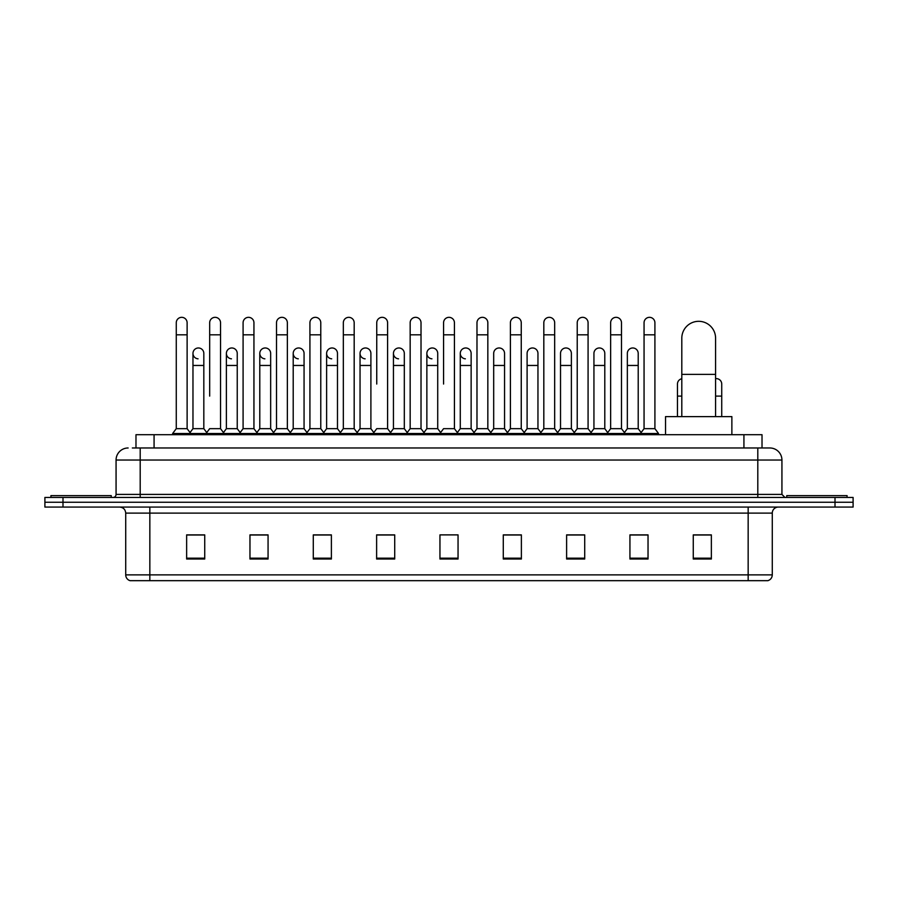 <?xml version="1.0" encoding="UTF-8"?>
<svg xmlns="http://www.w3.org/2000/svg" width="898" height="898" viewBox="0 0 898 898"><rect width="100%" height="100%" fill="white"/><g stroke="black" fill="none" stroke-linecap="round" stroke-linejoin="round"><path stroke-width="1.35" d="M135.98 447.979L135.98 434.711L762.02 434.711L762.02 447.979M132.635 447.979L765.646 447.979M132.354 447.979L140.2 447.979L140.2 460.034L116.067 460.034L116.067 494.416A3.02 3.02 0 0 1 113.058 497.436M128.133 447.979A12.067 12.067 0 0 0 116.067 460.034M769.867 447.979A12.067 12.067 0 0 1 781.934 460.034L757.8 460.034L757.8 447.979L769.687 447.979M781.934 460.034L781.934 494.416L784.942 497.436M62.995 497.436L44.9 497.436L44.9 502.251L62.995 502.251L44.9 502.251L44.9 507.078L62.995 507.078L62.995 502.251L835.005 502.251L62.995 502.251L62.995 497.436L835.005 497.436L835.005 502.251L853.1 502.251L835.005 502.251L835.005 507.078L62.995 507.078M853.1 497.436L853.1 502.251L853.1 497.436L835.005 497.436M772.28 574.877C772.112 577.762 770.664 579.693 767.936 580.669L748.157 580.669L748.157 574.877L772.28 574.877L772.28 513.117A6.028 6.028 0 0 1 778.308 507.078M748.157 580.669L130.064 580.669A6.028 6.028 0 0 1 125.72 574.877L125.72 513.117C125.361 509.447 123.352 507.437 119.692 507.078M711.362 559.016L711.362 534.882L693.267 534.882L693.267 559.016L711.362 559.016M648.03 559.016L648.03 534.882L629.936 534.882L629.936 559.016L648.03 559.016M584.71 559.016L584.71 534.882L566.616 534.882L566.616 559.016L584.71 559.016M521.379 559.016L521.379 534.882L503.284 534.882L503.284 559.016L521.379 559.016M204.733 559.016L204.733 534.882L186.638 534.882L186.638 559.016L204.733 559.016M268.064 559.016L268.064 534.882L249.97 534.882L249.97 559.016L268.064 559.016M331.384 559.016L331.384 534.882L313.29 534.882L313.29 559.016L331.384 559.016M394.716 559.016L394.716 534.882L376.621 534.882L376.621 559.016L394.716 559.016M458.047 559.016L458.047 534.882L439.953 534.882L439.953 559.016L458.047 559.016M853.1 507.078L853.1 502.251L853.1 507.078L835.005 507.078M576.628 535.006L571.981 535.006M643.451 535.006L638.804 535.006M392.853 535.006L388.205 534.882M326.019 535.006L321.372 535.006M259.196 535.006L254.549 535.006M186.638 535.006L204.43 535.006M192.363 535.006L187.727 535.006M509.795 534.882L505.147 535.006M442.972 534.882L455.028 534.882M394.716 535.006L376.621 535.006M331.384 535.006L313.29 535.006M268.064 535.006L249.97 535.006M521.379 535.006L503.284 535.006M584.71 535.006L566.616 535.006M648.03 535.006L629.936 535.006M711.362 535.006L693.267 535.006M111.24 497.436L111.24 495.617L50.928 495.617L50.928 497.436M681.807 416.616L681.807 338.209A16.882 16.882 0 0 1 698.7 321.316A16.882 16.882 0 0 1 715.583 338.209A16.882 16.882 0 0 0 698.7 321.316M715.583 416.616L715.583 338.209M731.87 434.711L731.87 416.616L665.53 416.616L665.53 434.711M847.072 497.436L847.072 495.617L786.76 495.617L786.76 497.436M176.266 334.831L187.121 334.831L187.121 428.672L176.266 428.672L176.266 322.764A5.433 5.433 0 0 1 182.036 317.342A5.433 5.433 0 0 1 187.121 322.764A5.433 5.433 0 0 0 182.036 317.342M176.266 428.672L172.641 433.498L172.641 434.711M187.121 428.672L190.735 433.498L172.641 433.498M209.672 396.108L209.672 334.831L220.538 334.831L220.538 428.672L209.672 428.672L206.057 433.498L190.735 433.498L190.735 434.711M209.672 334.831L209.672 322.764A5.433 5.433 0 0 1 215.441 317.342A5.433 5.433 0 0 1 220.538 322.764A5.433 5.433 0 0 0 215.441 317.342M226.386 428.672L226.386 365.464L237.24 365.464L237.24 428.672L226.386 428.672L223.456 432.578L220.538 428.672L224.152 433.498L206.057 433.498L206.057 434.711M243.089 428.672L243.089 334.831L253.943 334.831L253.943 428.672L243.089 428.672L239.474 433.498L224.152 433.498L224.152 434.711M243.089 334.831L243.089 322.764A5.433 5.433 0 0 1 248.858 317.342A5.433 5.433 0 0 1 253.943 322.764A5.433 5.433 0 0 0 248.858 317.342M253.943 396.108L253.943 428.672L257.569 433.498L239.474 433.498L239.474 434.711M276.505 428.672L276.505 334.831L287.36 334.831L287.36 428.672L276.505 428.672L272.88 433.498L257.569 433.498L257.569 434.711M276.505 334.831L276.505 322.764A5.433 5.433 0 0 1 282.275 317.342A5.433 5.433 0 0 1 287.36 322.764A5.433 5.433 0 0 0 282.275 317.342M287.36 428.672L290.974 433.498L272.88 433.498L272.88 434.711M309.922 428.672L309.922 334.831L320.777 334.831L320.777 428.672L309.922 428.672L306.297 433.498L290.974 433.498L290.974 434.711M309.922 334.831L309.922 322.764A5.433 5.433 0 0 1 315.681 317.342A5.433 5.433 0 0 1 320.777 322.764A5.433 5.433 0 0 0 315.681 317.342M320.777 384.041L320.777 428.672L324.391 433.498L306.297 433.498L306.297 434.711M343.328 428.672L343.328 334.831L354.182 334.831L354.182 428.672L343.328 428.672L339.713 433.498L324.391 433.498L324.391 434.711M343.328 334.831L343.328 322.764A5.433 5.433 0 0 1 349.098 317.342A5.433 5.433 0 0 1 354.182 322.764A5.433 5.433 0 0 0 349.098 317.342M354.182 428.672L357.808 433.498L339.713 433.498L339.713 434.711M376.745 384.041L376.745 334.831L387.599 334.831L387.599 428.672L376.745 428.672L373.13 433.498L357.808 433.498L357.808 434.711M376.745 334.831L376.745 322.764A5.433 5.433 0 0 1 382.514 317.342A5.433 5.433 0 0 1 387.599 322.764A5.433 5.433 0 0 0 382.514 317.342M387.599 384.041L387.599 428.672L391.225 433.498L373.13 433.498L373.13 434.711M410.161 428.672L410.161 334.831L421.016 334.831L421.016 428.672L410.161 428.672L406.536 433.498L391.225 433.498L391.225 434.711M410.161 334.831L410.161 322.764A5.433 5.433 0 0 1 415.931 317.342A5.433 5.433 0 0 1 421.016 322.764A5.433 5.433 0 0 0 415.931 317.342M421.016 428.672L424.631 433.498L406.536 433.498L406.536 434.711M443.567 384.041L443.567 334.831L454.433 334.831L454.433 428.672L443.567 428.672L439.953 433.498L424.631 433.498L424.631 434.711M443.567 334.831L443.567 322.764A5.433 5.433 0 0 1 449.337 317.342A5.433 5.433 0 0 1 454.433 322.764A5.433 5.433 0 0 0 449.337 317.342M454.433 428.672L458.047 433.498L439.953 433.498L439.953 434.711M471.136 428.672L471.136 365.464L460.281 365.464L460.281 428.672L471.136 428.672L474.065 432.578L476.984 428.672L476.984 334.831L487.839 334.831L487.839 428.672L476.984 428.672L473.369 433.498L458.047 433.498L458.047 434.711M476.984 334.831L476.984 322.764A5.433 5.433 0 0 1 482.754 317.342A5.433 5.433 0 0 1 487.839 322.764A5.433 5.433 0 0 0 482.754 317.342M493.687 428.672L493.687 365.464L504.553 365.464L504.553 428.672L493.687 428.672L490.768 432.578L487.839 428.672L491.464 433.498L473.369 433.498L473.369 434.711M504.553 428.672L507.471 432.578L510.401 428.672L510.401 334.831L521.255 334.831L521.255 428.672L510.401 428.672L506.775 433.498L491.464 433.498L491.464 434.711M510.401 334.831L510.401 322.764A5.433 5.433 0 0 1 516.17 317.342A5.433 5.433 0 0 1 521.255 322.764A5.433 5.433 0 0 0 516.17 317.342M527.104 428.672L527.104 365.464L537.958 365.464L537.958 428.672L527.104 428.672L524.185 432.578L521.255 428.672L524.87 433.498L506.775 433.498L506.775 434.711M537.958 428.672L540.888 432.578L543.818 428.672L543.818 334.831L554.672 334.831L554.672 428.672L543.818 428.672L540.192 433.498L524.87 433.498L524.87 434.711M543.818 334.831L543.818 322.764A5.433 5.433 0 0 1 549.587 317.342A5.433 5.433 0 0 1 554.672 322.764A5.433 5.433 0 0 0 549.587 317.342M560.52 428.672L560.52 365.464L571.375 365.464L571.375 428.672L560.52 428.672L557.591 432.578L554.672 428.672L558.287 433.498L540.192 433.498L540.192 434.711M571.375 428.672L574.305 432.578L577.223 428.672L577.223 334.831L588.078 334.831L588.078 428.672L577.223 428.672L573.609 433.498L558.287 433.498L558.287 434.711M577.223 334.831L577.223 322.764A5.433 5.433 0 0 1 582.993 317.342A5.433 5.433 0 0 1 588.078 322.764A5.433 5.433 0 0 0 582.993 317.342M593.937 428.672L593.937 365.464L604.792 365.464L604.792 428.672L593.937 428.672L591.007 432.578L588.078 428.672L591.703 433.498L573.609 433.498L573.609 434.711M604.792 428.672L607.71 432.578L610.64 428.672L610.64 334.831L621.495 334.831L621.495 428.672L610.64 428.672L607.026 433.498L591.703 433.498L591.703 434.711M610.64 334.831L610.64 322.764A5.433 5.433 0 0 1 616.41 317.342A5.433 5.433 0 0 1 621.495 322.764A5.433 5.433 0 0 0 616.41 317.342M627.343 428.672L627.343 365.464L638.209 365.464L638.209 428.672L627.343 428.672L624.424 432.578L621.495 428.672L625.12 433.498L607.026 433.498L607.026 434.711M644.057 428.672L644.057 334.831L654.911 334.831L654.911 428.672L644.057 428.672L640.431 433.498L625.12 433.498L625.12 434.711M644.057 334.831L644.057 322.764A5.433 5.433 0 0 1 649.826 317.342A5.433 5.433 0 0 1 654.911 322.764A5.433 5.433 0 0 0 649.826 317.342M654.911 428.672L658.526 433.498L640.431 433.498L640.431 434.711M658.526 433.498L658.526 434.711M198.054 358.818A5.433 5.433 0 0 1 192.969 353.408A5.433 5.433 0 0 1 198.739 347.986A5.433 5.433 0 0 1 203.824 353.408L203.824 365.464L192.969 365.464L192.969 353.408M203.824 365.464L203.824 428.672L192.969 428.672L192.969 365.464M192.969 428.672L190.039 432.578M203.824 428.672L206.753 432.578M231.471 358.818A5.433 5.433 0 0 1 226.386 353.408A5.433 5.433 0 0 1 232.155 347.986A5.433 5.433 0 0 1 237.24 353.408L237.24 365.464M237.24 428.672L240.17 432.578M264.888 358.818A5.433 5.433 0 0 1 259.791 353.408A5.433 5.433 0 0 1 265.561 347.986A5.433 5.433 0 0 1 270.657 353.408L270.657 365.464L259.791 365.464L259.791 353.408M270.657 365.464L270.657 428.672L259.791 428.672L259.791 365.464M259.791 428.672L256.873 432.578M270.657 428.672L273.576 432.578M298.293 358.818A5.433 5.433 0 0 1 293.208 353.408A5.433 5.433 0 0 1 298.978 347.986A5.433 5.433 0 0 1 304.063 353.408L304.063 365.464L293.208 365.464L293.208 353.408M304.063 365.464L304.063 428.672L293.208 428.672L293.208 365.464M293.208 428.672L290.29 432.578M304.063 428.672L306.993 432.578M331.71 358.818A5.433 5.433 0 0 1 326.625 353.408A5.433 5.433 0 0 1 332.395 347.986A5.433 5.433 0 0 1 337.48 353.408L337.48 365.464L326.625 365.464L326.625 353.408M337.48 365.464L337.48 428.672L326.625 428.672L326.625 365.464M326.625 428.672L323.695 432.578M337.48 428.672L340.409 432.578M365.127 358.818A5.433 5.433 0 0 1 360.042 353.408A5.433 5.433 0 0 1 365.812 347.986A5.433 5.433 0 0 1 370.896 353.408L370.896 365.464L360.042 365.464L360.042 353.408M370.896 365.464L370.896 428.672L360.042 428.672L360.042 365.464M360.042 428.672L357.112 432.578M370.896 428.672L373.815 432.578M398.544 358.818A5.433 5.433 0 0 1 393.447 353.408A5.433 5.433 0 0 1 399.217 347.986A5.433 5.433 0 0 1 404.313 353.408L404.313 365.464L393.447 365.464L393.447 353.408M404.313 365.464L404.313 428.672L393.447 428.672L393.447 365.464M393.447 428.672L390.529 432.578M404.313 428.672L407.232 432.578M431.949 358.818A5.433 5.433 0 0 1 426.864 353.408A5.433 5.433 0 0 1 432.634 347.986A5.433 5.433 0 0 1 437.719 353.408L437.719 365.464L426.864 365.464L426.864 353.408M437.719 365.464L437.719 428.672L426.864 428.672L426.864 365.464M426.864 428.672L423.935 432.578M437.719 428.672L440.649 432.578M465.366 358.818A5.433 5.433 0 0 1 460.281 353.408A5.433 5.433 0 0 1 466.051 347.986A5.433 5.433 0 0 1 471.136 353.408L471.136 365.464M460.281 428.672L457.351 432.578M493.687 365.464L493.687 353.408A5.433 5.433 0 0 1 499.456 347.986A5.433 5.433 0 0 1 504.553 353.408L504.553 365.464M527.104 365.464L527.104 353.408A5.433 5.433 0 0 1 532.873 347.986A5.433 5.433 0 0 1 537.958 353.408L537.958 365.464M560.52 365.464L560.52 353.408A5.433 5.433 0 0 1 566.29 347.986A5.433 5.433 0 0 1 571.375 353.408L571.375 365.464M593.937 365.464L593.937 353.408A5.433 5.433 0 0 1 599.707 347.986A5.433 5.433 0 0 1 604.792 353.408L604.792 365.464M627.343 365.464L627.343 353.408A5.433 5.433 0 0 1 633.112 347.986A5.433 5.433 0 0 1 638.209 353.408L638.209 365.464M638.209 428.672L641.127 432.578M677.462 416.616L677.462 384.041A5.433 5.433 0 0 1 681.807 378.72M715.583 378.664A5.433 5.433 0 0 1 721.734 384.041L721.734 396.108L715.583 396.108M721.734 416.616L721.734 396.108M154.074 447.979L154.074 434.711M743.926 447.979L743.926 434.711M140.2 497.436L140.2 494.416L781.934 494.416M116.067 494.416L140.2 494.416L140.2 460.034L757.8 460.034L757.8 497.436M748.157 507.078L748.157 513.117L125.72 513.117M772.28 513.117L748.157 513.117L748.157 574.877L149.843 574.877L149.843 580.669M125.72 574.877L149.843 574.877L149.843 507.078M458.047 558.174L439.953 558.174M394.716 558.174L376.621 558.174M331.384 558.174L313.29 558.174M268.064 558.174L249.97 558.174M204.733 558.174L186.638 558.174M521.379 558.174L503.284 558.174M584.71 558.174L566.616 558.174M648.03 558.174L629.936 558.174M711.362 558.174L693.267 558.174M681.807 374.387L715.583 374.387M681.807 396.108L677.462 396.108M187.121 334.831L187.121 322.764M220.538 334.831L220.538 322.764M253.943 334.831L253.943 322.764M287.36 334.831L287.36 322.764M320.777 334.831L320.777 322.764M354.182 334.831L354.182 322.764M387.599 334.831L387.599 322.764M421.016 334.831L421.016 322.764M454.433 334.831L454.433 322.764M487.839 334.831L487.839 322.764M521.255 334.831L521.255 322.764M554.672 334.831L554.672 322.764M588.078 334.831L588.078 322.764M621.495 334.831L621.495 322.764M654.911 334.831L654.911 322.764M226.386 365.464L226.386 353.408M460.281 365.464L460.281 353.408M309.922 396.108L309.922 384.041M343.328 396.108L343.328 384.041M354.182 396.108L354.182 384.041"/></g></svg>
